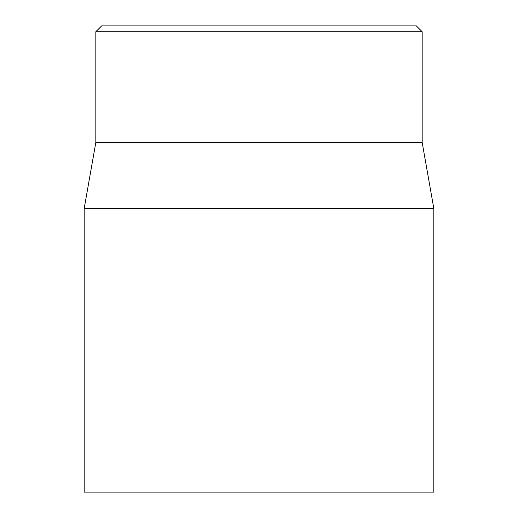 <?xml version="1.0" encoding="UTF-8"?>
<svg xmlns="http://www.w3.org/2000/svg" width="518" height="518" viewBox="0 0 518 518"><rect width="100%" height="100%" fill="white"/><g stroke="black" fill="none" stroke-linecap="round" stroke-linejoin="round"><path stroke-width="0.78" d="M416.342 25.9L101.657 25.9L95.83 31.727L422.17 31.727L416.342 25.9M84.175 208.547L84.175 492.1L433.825 492.1L433.825 208.547L84.175 208.547L95.83 142.45L422.17 142.45L422.17 31.727M95.83 142.45L95.83 31.727M422.17 142.45L433.825 208.547"/></g></svg>

